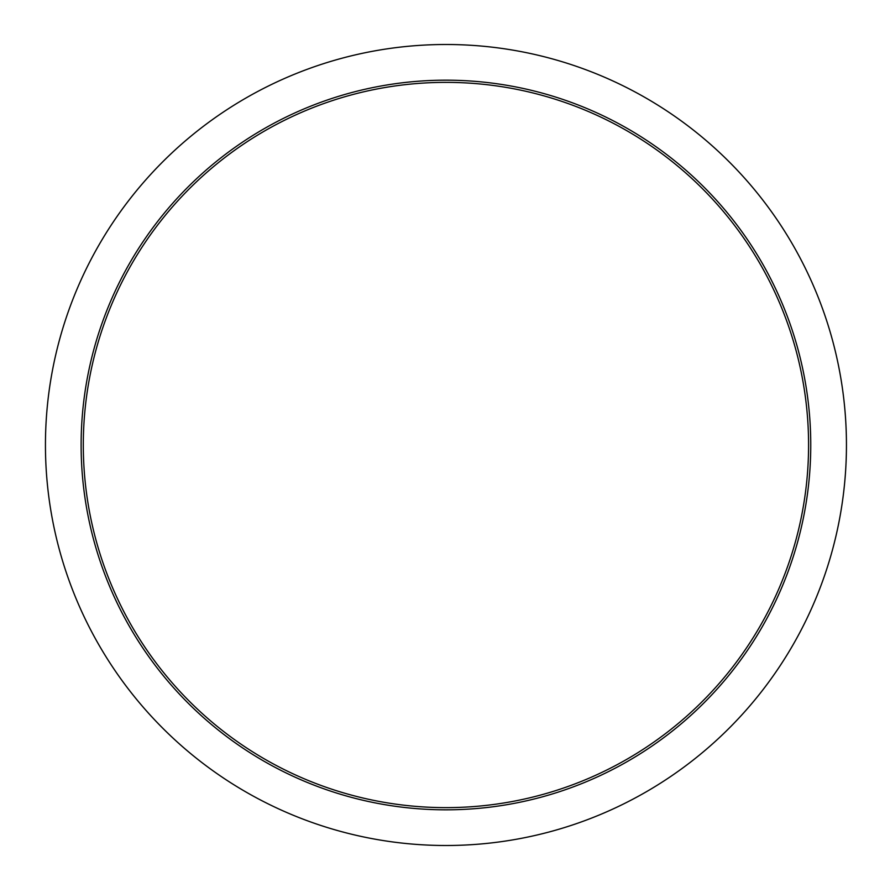 <?xml version="1.0" encoding="UTF-8"?>
<svg xmlns="http://www.w3.org/2000/svg" width="890" height="890" viewBox="0 0 890 890"><rect width="100%" height="100%" fill="white"/><g stroke="black" fill="none" stroke-linecap="round" stroke-linejoin="round"><path stroke-width="1.33" d="M445.946 807.631A362.63 362.63 0 0 1 83.304 445A362.63 362.63 0 0 1 445.946 82.37A362.63 362.63 0 0 1 808.576 445A362.63 362.63 0 0 1 445.946 807.631M445.946 809.822A364.822 364.822 0 0 1 81.124 445A364.822 364.822 0 0 1 445.946 80.178A364.822 364.822 0 0 1 810.757 445A364.822 364.822 0 0 1 445.946 809.822M445.946 44.5A400.5 400.5 0 0 1 846.446 445A400.5 400.5 0 0 1 445.946 845.5A400.5 400.5 0 0 1 45.446 445A400.5 400.5 0 0 1 445.946 44.5"/></g></svg>
